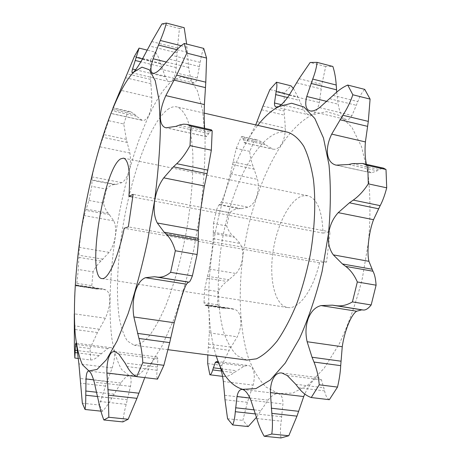 <?xml version="1.0" encoding="UTF-8"?>
<svg xmlns="http://www.w3.org/2000/svg" width="461" height="461" viewBox="0 0 461 461"><rect width="100%" height="100%" fill="white"/><g stroke="black" fill="none" stroke-linecap="round" stroke-linejoin="round"><path stroke-width="0.35" stroke-dasharray="2.31 1.73" d="M336.72 92.108L338.184 104.198C339.394 111.193 341.382 115.965 344.154 118.512L346.107 119.555C348.234 120.01 350.204 118.65 352.031 115.475L357.857 101.576C359.793 96.124 362.087 92.067 364.743 89.388M329.333 399.699C327.051 398.367 325.472 395.44 324.602 390.899L321.467 379.87L318.805 377.732C317.306 377.565 315.572 378.418 313.595 380.29C310.472 383.35 307.533 387.937 304.779 394.046M280.939 437.95C280.19 433.184 280.276 427.589 281.204 421.17L282.933 403.98C282.956 398.05 281.481 394.651 278.502 393.78L278.041 393.7C274.998 393.504 271.65 395.647 268.002 400.136L256.466 417.303M248.197 426.575L242.843 420.38L247.419 402.326L253.101 385.114C254.72 378.498 254.656 373.208 252.91 369.255C251.787 367.019 250.202 365.757 248.156 365.481L244.157 366.155L234.107 372.626C230.609 375.317 227.279 376.62 224.115 376.545L221.793 365.417L229.163 350.297L237.271 336.795C240.014 331.073 241.201 325.385 240.838 319.732C240.216 314.258 238.262 310.835 234.972 309.458L231.428 308.513L222.905 308.092L220.053 306.888L217.506 304.819L218.013 291.571C220.612 287.226 223.562 283.855 226.858 281.452L236.061 273.488C239.449 269.576 241.604 264.545 242.526 258.402C243.201 252.265 242.348 247.286 239.968 243.46L234.712 237.352L232.857 235.778C230.223 233.52 228.172 230.241 226.703 225.936L229.699 212.642C232.69 210.066 235.79 208.741 239 208.677L241.218 208.66L248.225 207.22C251.833 205.687 254.651 202.12 256.673 196.524C258.488 190.756 258.777 185.04 257.538 179.369L253.043 166.162C251.251 161.851 250.144 156.919 249.724 151.352L254.864 139.914L258.114 140.081L263.611 143.066L265.519 144.783L272.849 149.128C275.891 149.739 278.663 148.263 281.164 144.702C283.872 140.398 285.267 134.889 285.347 128.181L284.126 111.055L284.207 93.047L290.954 85.804M217.506 304.819L204.021 302.762L205.266 305.464L206.833 304.779L207.594 305.303C208.297 306.294 208.821 309.544 209.185 315.047L209.329 332.859L207.807 354.935M226.703 225.936L213.483 223.493L213.207 238.671L211.76 253.077L209.138 269.005L204.609 289.45L218.013 291.571M249.724 151.352L236.222 148.419L230.483 173.78L225.809 190.364C223.971 196.075 222.507 199.959 221.413 202.01L219.148 204.845C218.474 205.387 217.58 207.145 216.468 210.124L229.699 212.642M255.746 124.908L249.228 137.585C246.946 141.25 245.361 143.014 244.468 142.875L242.273 136.554L241.259 136.888L254.864 139.914M246.842 360.081L237.133 355.638C231.716 350.124 227.261 342.373 223.781 332.393C217.69 310.945 216.739 281.798 220.508 251.637C227.486 198.864 250.271 145.728 275.108 133.851C279.458 131.875 283.694 131.339 287.814 132.238M167.683 109.488C170.939 107.131 174.028 106.266 176.961 106.894C181.121 108.6 184.711 113.066 187.736 120.292C190.33 129.115 192.035 140.449 192.848 154.297C193.355 176.592 191.119 203.647 186.348 231.595C181.081 259.462 173.751 285.595 165.511 306.317C159.921 319.012 154.377 329.045 148.868 336.415C143.521 342.131 138.6 345.064 134.099 345.22L127.397 341.031C123.842 335.545 121.116 327.725 119.22 317.566C116.137 295.68 117.186 265.68 121.646 234.413C129.72 179.715 149.076 123.594 167.683 109.488M203.71 48.399C202.344 51.574 201.169 56.236 200.189 62.379L197.222 78.007C196.271 81.626 195.176 83.314 193.92 83.078L192.744 82.179C191.021 79.776 189.673 74.889 188.705 67.513L186.659 44.06M211.334 129.818L206.453 136.692C205.646 136.404 205.041 133.621 204.632 128.325M136.479 376.539L144.823 377.536C148.027 369.785 150.978 363.931 153.686 359.966C155.144 357.886 156.239 356.883 156.976 356.952L157.887 358.986L157.12 370.269C156.59 374.914 156.728 377.87 157.524 379.126M100.907 411.143L102.451 411.304C105.483 408.164 108.594 403.761 111.798 398.097L120.903 382.999C124.234 378.181 126.936 375.807 129.011 375.871L129.316 375.934C131.201 376.695 131.592 380.169 130.486 386.353L126.199 404.36C124.418 411.039 123.312 416.888 122.868 421.907M78.376 358.479L90.684 360.006C93.151 359.995 95.934 358.525 99.034 355.598L107.713 348.522L110.928 347.68C112.501 347.899 113.579 349.15 114.161 351.438C115.002 355.477 114.351 360.975 112.196 367.93L105.494 386.059L99.461 405.029L82.34 403.196M76.889 283.365L91.779 285.636L94.067 287.946L96.389 288.949L102.97 288.995L105.811 289.86C108.41 291.168 109.735 294.665 109.781 300.342C109.597 306.202 108.11 312.16 105.339 318.217L74.302 313.849L74.642 295.144L75.471 285.255L75.731 284.858L76.174 285.906L76.889 283.365L78.295 269.501L79.321 247.396L81.211 230.488L84.225 215.592L88.91 200.437L91.791 186.348L92.137 176.886L94.759 164.237L99.91 146.817L112.957 107.759M88.91 200.437L103.489 203.134C104.532 207.525 106.105 210.867 108.226 213.155L113.815 220.888C115.636 224.784 116.12 229.947 115.273 236.384C114.207 242.82 112.156 248.145 109.113 252.357L101.022 260.989C98.181 263.571 95.536 267.184 93.082 271.834L78.295 269.501M108.819 120.736L123.75 123.98L126.349 139.366L129.887 153.012C130.849 158.901 130.538 164.917 128.965 171.06C127.213 177.018 124.822 180.885 121.802 182.654L115.993 184.469L114.161 184.584C111.545 184.775 108.952 186.29 106.387 189.131L91.791 186.348M134.405 56.415L150.338 60.31L150.609 79.401L151.83 97.461C151.876 104.561 150.868 110.479 148.794 115.204C146.869 119.122 144.691 120.84 142.27 120.361L136.421 116.201L134.894 114.501L130.498 111.666L127.899 111.671L112.847 108.323M161.932 23.937L179.45 28.496L177.404 48.03L176.217 67.571C175.422 74.573 173.93 79.067 171.734 81.067L169.441 81.678C167.937 81.269 166.548 79.667 165.274 76.854L160.653 63.341C159.166 58.242 157.368 54.502 155.259 52.122L147.284 50.14M171.746 81.228L181.363 76.653L190.116 79.58L197.394 90.708L202.563 110.242L205.059 137.66C205.266 159.483 203.797 183.518 200.656 209.767L193.822 249.326C187.927 275.401 181.138 299.08 173.463 320.349L161.627 346.724L149.865 364.928L138.928 374.511L129.38 375.767L121.589 369.497C117.313 362.006 114.086 351.772 111.902 338.8C108.404 311.089 109.885 274.347 115.342 236.378C125.213 170.172 148.269 101.432 171.746 81.228M179.45 28.496L184.193 27.7M278.559 393.625L266.083 387.096C258.8 379.622 252.807 369.572 248.104 356.947C239.835 330.024 238.228 294.642 242.607 258.402C250.79 195.187 279.061 131.097 312.477 114.766L326.503 111.643L339.93 115.648L351.922 127.328L361.557 146.754L367.959 173.319C370.413 194.185 370.604 216.947 368.529 241.599L362.311 278.525C356.151 302.733 348.424 324.613 339.129 344.165L324.112 368.281L308.334 384.722L292.856 393.083L278.559 393.625M293.432 88.477L297.869 96.868L303.707 110C305.343 112.761 307.193 114.403 309.256 114.945L312.46 114.61C315.612 112.991 317.911 108.963 319.352 102.521L321.864 84.438L325.702 66.522L332.877 66.476M216.244 356.048C196.449 294.262 217.65 176.379 257.728 125.357M236.222 148.419L241.259 136.888M213.483 223.493L216.468 210.124M204.021 302.762L204.609 289.45M323 233.093L330.093 231.906L326.567 262.084L319.496 262.787C313.48 289.041 299.765 308.259 289.018 307.643L287.52 307.522C275.084 305.482 269.034 280.069 272.872 252.749C276.583 225.429 289.606 199.446 302.612 195.873L307.631 195.677C317.156 198.38 322.279 210.856 323 233.093L132.728 197.026M319.496 262.787L124.211 228.258M325.702 66.522L310.161 62.477M366.282 163.62C367.486 169.187 369.186 172.27 371.393 172.875L377.173 170.812L378.89 169.487L383.54 168.15M227.567 418.744L242.843 420.38M224.115 376.545L222.577 376.355M207.692 363.602L221.793 365.417M284.207 93.047L269.91 89.549M102.451 411.304L99.461 405.029M90.684 360.006L90.022 348.499L74.377 346.493M105.339 318.217L97.478 332.537L90.022 348.499M91.779 285.636L93.082 271.834M103.489 203.134L106.387 189.131M123.75 123.98L127.899 111.671M150.338 60.31L155.259 52.122M330.093 231.906L133.12 194.358M326.567 262.084L128.331 226.875M326.97 101.443L338.184 104.198M287.215 375.502L321.467 379.87M250.876 400.275L282.933 403.98M223.349 381.489L253.101 385.114M209.329 332.859L237.271 336.795M209.138 269.005L236.061 273.488M221.413 202.01L248.225 207.22M244.192 142.72L271.8 148.799M197.222 78.007L160.278 69.064M206.701 136.658L167.015 127.951M120.903 382.999L93.554 379.812M107.713 348.522L76.376 344.476M105.811 289.86L75.471 285.255M113.815 220.888L84.225 215.592M129.887 153.012L99.91 146.817M151.83 97.461L120.356 90.218M176.217 67.571L142.293 59.29M177.404 48.03L151.75 41.565M177.237 52.963L149.445 46.014M165.274 76.854L135.643 69.761M161.69 66.908L140.824 61.837M160.653 63.341L142.507 58.904M150.609 79.401L127.04 73.818M151.052 83.741L125.467 77.713M141.429 120.079L110.767 113.325M136.421 116.201L111.804 110.755M134.894 114.501L112.323 109.493M126.349 139.366L104.071 134.652M127.351 142.461L103.12 137.366M121.802 182.654L92.137 176.886M115.993 184.469L92.125 179.853M114.161 184.584L92.24 180.355M108.226 213.155L86.34 209.185M109.701 214.722L85.873 210.406M109.113 252.357L79.321 247.396M103.016 259.191L78.969 255.261M101.022 260.989L78.917 257.394M98.458 289.076L76.048 285.682M100.325 288.92L75.927 285.215M99.478 329.24L74.284 325.806M97.478 332.537L74.284 329.408M99.034 355.598L77.725 352.913M101.184 353.552L77.402 350.533M112.196 367.93L78.894 363.873M107.275 381.639L80.047 378.469M105.494 386.059L80.37 383.177M111.798 398.097L97.582 396.529M114.005 394.178L96.683 392.242M130.486 386.353L94.228 382.157M127.432 399.722L97.565 396.425M126.199 404.36L98.568 401.364M157.887 358.986L118.713 353.99M157.489 367.054L125.052 363.02M157.12 370.269L127.052 366.564M209.507 131.961L179.018 125.208M208.793 133.632L175.906 126.366M200.189 62.379L171.982 55.366M199.521 66.603L169.043 59.077M188.705 67.513L166.6 62.091M187.252 52.3L176.909 49.702M186.907 47.201L181.144 45.743M289.422 94.805L297.869 96.868M287.566 97.502L299.16 100.319M281.296 104.635L303.707 110M289.191 95.156L319.352 102.521M296.734 82.842L321.421 89.019M299.08 78.698L321.864 84.438M262.977 106.042L284.126 111.055M261.652 109.776L284.616 115.181M257.111 121.681L285.347 128.181M243.287 139.862L265.519 144.783M243.183 138.531L263.611 143.066M232.914 161.909L253.043 166.162M232.419 164.565L254.305 169.17M230.483 173.78L257.538 179.369M219.615 204.488L241.218 208.66M219.148 204.845L239 208.677M213.04 232.183L232.857 235.778M213.143 233.445L234.712 237.352M213.207 238.671L239.968 243.46M207.392 276.248L229.152 279.81M206.856 278.196L226.858 281.452M205.681 305.338L225.936 308.409M206.153 304.986L228.201 308.334M207.594 305.303L234.972 309.458M208.574 344.102L231.266 347.196M208.268 347.479L229.163 350.297M221.436 371.03L234.107 372.626M220.813 368.742L236.551 370.742M218.376 362.824L244.157 366.155M224.68 395.308L248.998 398.143M224.98 399.756L247.419 402.326M255.503 413.943L258.442 414.266M254.282 409.875L260.701 410.59M249.914 398.027L268.002 400.136M255.475 413.845L281.85 416.756M256.817 418.525L281.204 421.17M295.714 384.261L324.014 387.782M298.388 387.672L324.602 390.899M352.429 163.626L378.89 169.487M348.608 164.502L377.173 170.812M337.469 165.349L372.027 172.933M333.119 95.427L357.857 101.576M329.771 98.752L356.52 105.356M319.548 107.615L352.031 115.475M281.827 372.984L318.805 377.732M244.468 142.875L272.849 149.128M204.188 113.118L176.961 106.894M168.075 349.697L134.099 345.22M193.92 83.078L152.885 73.241M206.453 136.692L165.995 127.818M129.011 375.871L88.668 371.042M110.928 347.68L75.863 343.128M101.893 278.588L287.52 307.522M123.554 158.129L307.631 195.677M169.441 81.678L132.336 72.85M142.27 120.361L110.726 113.418M130.498 111.666L113.031 107.776M96.804 289.03L76.174 285.901M102.97 288.995L75.731 284.858M156.976 356.952L114.743 351.524M276.168 107.067L309.256 114.945M242.273 136.554L258.114 140.081M205.266 305.47L223.913 308.294M206.833 304.779L231.428 308.513M216.728 361.407L248.156 365.481M242.273 389.418L278.041 393.7M336.15 165.147L371.393 172.875M309.942 110.888L346.107 119.555"/><path stroke-width="0.69" d="M362.732 163.517L383.54 168.15L386.007 169.492L367.751 165.436L362.536 163.471L352.429 163.626L348.608 164.502L336.15 165.147C331.62 164.03 328.791 160.653 327.673 155.017C326.728 148.621 328.071 141.654 331.707 134.111L342.857 115.25C347.098 108.767 350.429 101.944 352.838 94.776L370.085 99.103L364.743 89.388L347.738 85.06C342.863 87.135 337.988 90.592 333.119 95.427L319.548 107.615C315.762 110.358 312.558 111.453 309.942 110.888L307.873 109.804C305.482 107.327 305.113 102.889 306.761 96.487L312.719 79.073C315.117 72.844 316.574 67.271 317.093 62.362L332.877 66.476C334.628 71.881 335.746 78.065 336.225 85.026L336.72 92.108M370.085 99.103L368.304 121.387L365.412 141.936C364.714 150.021 365.008 157.253 366.282 163.62M386.007 169.492L386.716 187.811C384.826 195.107 382.642 201.048 380.169 205.641L373.531 219.69C371.186 225.948 369.538 233.243 368.587 241.581C367.694 249.862 367.803 256.443 368.927 261.324L372.966 271.229C374.614 274.186 375.657 278.836 376.095 285.186L371.174 304.952C368.287 308.565 365.682 310.253 363.349 310.028L361.764 309.861L356.601 311.233C353.852 313.019 351.04 317.433 348.17 324.475C345.318 331.655 343.347 339.083 342.252 346.741L340.702 365.654C340.408 372.125 339.342 379.27 337.504 387.09L329.333 399.699L311.244 397.532C306.525 395.878 302.237 392.588 298.388 387.672L295.714 384.261L287.215 375.502L281.827 372.984C279.383 372.695 277.228 373.508 275.35 375.427C272.094 379.121 270.44 384.831 270.388 392.57L303.713 396.564L296.97 416.15L288.782 435.76L280.939 437.95L264.199 436.25C261.203 431.162 258.742 425.255 256.817 418.525L250.876 400.275C248.266 393.948 245.534 390.358 242.688 389.499L242.273 389.418C239.743 389.297 237.985 391.666 237.012 396.523L249.914 398.027M376.095 285.186L357.327 281.965C354.388 275.188 350.516 270.002 345.715 266.4L342.425 263.951L333.326 254.875C329.327 249.407 327.742 242.446 328.572 233.992C329.719 225.55 332.94 218.439 338.224 212.648L349.421 202.817L353.27 200.097C358.831 196.155 363.838 190.745 368.304 183.864L386.716 187.811M337.504 387.09L319.243 384.802C318.563 376.683 316.805 369.1 313.981 362.052L312.034 357.235L307.135 341.728C305.286 333.534 305.672 325.754 308.3 318.384C311.198 311.227 315.457 306.957 321.075 305.585L332.398 305.165L336.138 305.678C341.543 306.415 346.972 305.159 352.417 301.903L371.174 304.952M222.577 376.355L209.847 374.776C210.913 374.614 211.864 372.995 212.7 369.929L215.304 362.427L216.728 361.407C217.586 361.528 218.508 362.715 219.482 364.968C221.136 368.95 222.427 374.459 223.349 381.489L224.98 399.756L227.567 418.744L232.684 424.95C234.009 421.809 234.885 417.395 235.3 411.713L237.012 396.523M204.188 113.118L287.814 132.238C293.726 134.318 299.051 139.009 303.793 146.321C308.057 155.138 311.284 166.288 313.468 179.773C315.877 201.394 314.875 227.325 310.443 253.913C306.905 271.535 302.341 288.148 296.751 303.759C290.718 318.361 284.212 330.744 277.24 340.91C270.186 349.571 263.248 355.54 256.431 358.819L246.842 360.081L168.075 349.697M113.031 107.776L134.405 56.415L139.095 48.105L132.549 69.023C131.881 71.397 131.811 72.671 132.336 72.85L133.736 72.008C135.782 69.939 138.634 65.704 142.293 59.29L151.75 41.565L161.932 23.937L166.358 23.05C165.101 28.012 163.085 33.82 160.313 40.47L153.138 58.783C150.868 65.462 150.355 69.974 151.606 72.308L152.885 73.241C154.642 73.604 157.103 72.21 160.278 69.064L171.982 55.366C176.206 50.024 180.303 46.048 184.267 43.449L186.814 53.113L176.649 75.16L165.839 95.617C162.157 103.719 160.336 111.089 160.376 117.728C160.647 123.56 162.52 126.919 165.995 127.818L175.906 126.366L180.234 124.798L183.749 124.159L187.074 124.418L191.067 126.17L190.013 145.641C185.944 153.127 181.513 159.149 176.713 163.713L173.422 166.813L163.747 177.848C159.103 184.262 156.066 191.978 154.625 201.008C153.461 210.02 154.349 217.344 157.293 222.986L164.156 232.217L166.686 234.672C170.34 238.222 173.227 243.587 175.336 250.761L170.616 272.342C166.185 276.053 161.805 277.649 157.483 277.113L154.516 276.733L145.52 277.689C141.037 279.406 137.58 284.155 135.154 291.946C132.958 299.927 132.532 308.271 133.869 316.972L138.94 338.466C141.037 345.819 142.328 353.887 142.818 362.663L136.71 376.637C133.189 375.081 129.973 371.722 127.052 366.564L125.052 363.02L118.713 353.99L114.743 351.53C112.962 351.322 111.412 352.29 110.093 354.428C107.828 358.514 106.762 364.703 106.889 372.995L108.347 395.163L108.813 417.268L103.858 419.977C101.783 414.739 100.02 408.532 98.568 401.364L94.228 382.157C92.384 375.542 90.61 371.86 88.91 371.099L88.668 371.042C87.21 371.053 86.328 373.681 86.023 378.93L85.775 395.227C85.804 401.249 85.556 406.003 85.031 409.483L82.34 403.196L78.894 363.873L76.803 346.643L75.863 343.128L75.541 344.367L74.826 358.036L74.377 346.493L74.302 313.849M204.632 128.325L204.575 127.582C204.119 120.984 204.062 113.314 204.402 104.566L205.796 82.191L206.58 58.074L186.814 53.113M175.336 250.761L197.124 254.501C197.942 247.937 198.311 243.195 198.218 240.262L198.345 230.419L200.673 209.738L204.419 185.962L207.79 170.115L211.34 150.217L190.013 145.641M142.818 362.663L163.88 365.308L169.706 342.615L174.218 322.74L180.96 298.941C183.369 291.306 185.195 286.385 186.446 284.195L188.434 282.155L188.935 282.144C189.667 282.132 190.814 280.046 192.381 275.88L170.616 272.342M133.673 72.152L141.988 67.162L149.358 69.772L155.242 80.721L159.08 100.256L160.405 127.887C159.944 149.958 157.985 174.333 154.521 201.019L147.514 241.305C141.711 267.893 135.217 292.067 128.037 313.82L117.169 340.823L106.612 359.522L97.035 369.457L88.892 370.921L82.473 364.737C79.085 357.246 76.659 346.972 75.201 333.914C73.086 306 75.448 268.901 81.205 230.471C91.549 163.471 113.112 93.456 133.673 72.152M186.659 44.06L184.193 27.7L166.358 23.05M184.267 43.449L203.71 48.399L206.58 58.074M191.067 126.17L212.187 130.866L211.334 129.818L187.074 124.418M212.187 130.866L211.34 150.217M197.124 254.501L192.381 275.88M163.88 365.308L157.524 379.126L136.71 376.637M108.813 417.268L128.158 419.256L136.952 398.344L144.495 378.348M128.158 419.256L122.868 421.907L103.858 419.977M256.466 417.303L248.197 426.575L232.684 424.95M317.093 62.362L310.161 62.477L299.08 78.698L289.191 95.156C285.192 101.057 281.665 104.854 278.611 106.543L276.168 107.067C274.963 106.739 274.399 105.385 274.479 103.005L276.162 91.56C277.009 87.25 277.113 84.133 276.473 82.208L290.954 85.804L293.432 88.477M257.728 125.357C264.458 116.714 271.402 110.49 278.559 106.681L291.577 103.224L303.937 106.981L314.857 118.546L323.478 138.012L328.998 164.79C330.946 185.892 330.762 208.96 328.445 233.998L322.078 271.552C315.969 296.204 308.449 318.511 299.517 338.472L285.215 363.124L270.336 379.973L255.89 388.623L242.67 389.332C230.875 385.753 222.064 374.66 216.244 356.048M255.746 124.908L262.977 106.042L269.91 89.549L276.473 82.208M207.807 354.935L207.692 363.602L209.847 374.776M120.678 158.855C103.552 168.323 86.184 277.309 101.893 278.588L102.728 278.6C108.756 278.415 118.356 256.812 124.211 228.258L128.331 226.875L133.12 194.358L128.936 196.311C130.544 172.714 128.752 159.99 123.554 158.129L120.678 158.855M132.728 197.026L128.936 196.311M288.782 435.76L271.788 434.014L264.199 436.25M271.788 434.014C272.647 427.727 272.67 420.841 271.846 413.356L270.388 392.57M319.243 384.802L311.244 397.532M357.327 281.965L352.417 301.903M367.751 165.436L368.304 183.864M347.738 85.06L352.838 94.776M304.779 394.046L303.713 396.564M85.031 409.483L100.907 411.143M74.826 358.036L78.376 358.479M147.284 50.14L139.095 48.105M306.761 96.487L326.97 101.443M331.707 134.111L365.412 141.936M338.224 212.648L373.531 219.69M321.075 305.585L356.601 311.233M198.345 230.419L157.293 222.986M174.218 322.74L133.869 316.972M136.479 376.539L106.889 372.995M93.554 379.812L86.023 378.93M76.376 344.476L75.541 344.367M135.643 69.761L132.549 69.023M140.824 61.837L135.298 60.495M142.507 58.904L136.387 57.412M77.725 352.913L75.206 352.596M77.402 350.533L75.258 350.262M97.582 396.529L85.775 395.227M96.683 392.242L85.746 391.02M136.952 398.344L108.347 395.163M138.813 393.198L107.834 389.683M169.706 342.615L138.94 338.466M170.714 337.925L137.482 333.384M186.446 284.195L145.52 277.689M188.434 282.155L154.516 276.733M188.935 282.144L157.483 277.113M198.218 240.262L166.686 234.672M198.155 238.274L164.156 232.217M204.419 185.962L163.747 177.848M206.972 173.676L173.422 166.813M207.79 170.115L176.713 163.713M204.402 104.566L165.839 95.617M205.393 87.596L173.849 80.053M205.796 82.191L176.649 75.16M166.6 62.091L153.138 58.783M176.909 49.702L158.394 45.045M181.144 45.743L160.313 40.47M276.162 91.56L289.422 94.805M275.563 94.58L287.566 97.502M274.479 103.005L281.296 104.635M212.7 369.929L221.436 371.03M213.27 367.786L220.813 368.742M215.304 362.427L218.376 362.824M235.3 411.713L255.503 413.943M235.577 407.778L254.282 409.875M271.846 413.356L296.97 416.15M271.27 408.21L298.48 411.293M313.981 362.052L340.702 365.654M312.034 357.235L340.91 361.182M307.135 341.728L342.252 346.741M332.398 305.165L361.764 309.861M336.138 305.678L363.349 310.028M345.715 266.4L372.966 271.229M342.425 263.951L371.837 269.189M333.326 254.875L368.927 261.324M349.421 202.817L378.481 208.764M353.27 200.097L380.169 205.641M339.907 119.739L367.463 126.326M342.857 115.25L368.304 121.387M311.037 83.412L336.547 89.82M312.719 79.073L336.225 85.026"/></g></svg>
